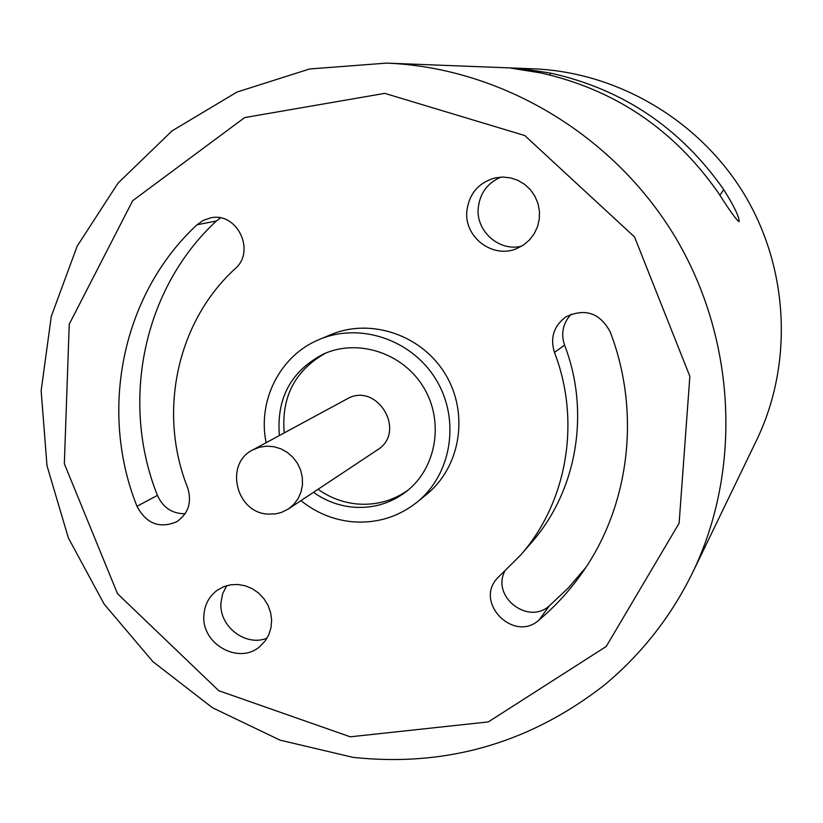 <?xml version="1.0" encoding="UTF-8"?>
<svg xmlns="http://www.w3.org/2000/svg" width="823" height="823" viewBox="0 0 823 823"><rect width="100%" height="100%" fill="white"/><g stroke="black" fill="none" stroke-linecap="round" stroke-linejoin="round"><path stroke-width="1.23" d="M723.736 189.609C734.188 206.326 739.311 216.994 739.126 221.613C736.791 220.523 729.785 210.822 718.109 192.51C673.656 129.201 614.462 89.316 540.516 72.877L510.918 68.165C514.437 67.753 527.728 69.42 550.793 73.175C622.836 89.182 680.477 127.997 723.736 189.609L719.93 195.216M571.244 314.139C562.932 323.089 560.7 333.418 564.568 345.135L554.445 352.388C581.203 421.345 567.14 502.308 520.64 555.083L497.411 578.096C473.997 602.59 513.984 642.989 539.014 620.038C554.939 606.644 569.002 591.367 581.203 574.207C629.472 507.04 641.384 412.93 610.182 331.844C599.926 312.946 585.184 307.936 565.967 316.814C553.817 325.877 549.98 337.739 554.445 352.388M520.64 555.083L531.524 542.511C576.861 491.064 590.585 412.23 564.568 345.135M504.746 571.337C491.413 596.819 528.273 625.357 549.394 605.769L568.6 587.704L585.781 567.52M220.369 217.93L216.336 221.037C143.14 288.657 120.065 401.933 157.419 495.395C163.016 507.647 172.244 513.778 185.124 513.778M300.94 500.631C315.939 512.647 332.821 519.673 351.596 521.689C376.09 523.788 397.931 517.266 417.107 502.123L426.612 494.356C460.571 466.939 469.223 413.547 445.48 374.403C422.065 335.054 370.875 317.596 330.723 334.704L319.396 339.446C280.262 355.238 257.27 400.482 266.148 442.702M417.107 502.123C451.662 474.233 460.438 419.843 436.241 379.948C412.385 339.837 360.248 322.04 319.396 339.446M313.47 492.329C325.26 500.693 338.222 505.62 352.367 507.091C372.377 508.799 390.318 503.645 406.212 491.629C436.406 468.39 444.441 421.664 423.691 387.489C403.26 353.118 358.231 338.263 323.542 353.993C291.095 370.936 276.363 398.116 279.367 435.542M318.048 489.284C329.756 497.586 342.635 502.472 356.678 503.933C375.607 505.569 392.766 500.94 408.157 490.066M325.836 353.016C295.076 370.247 281.199 396.892 284.202 432.929M288.307 509.026L377.273 449.996C407.395 431.869 376.862 381.018 346.709 399.104L252.805 449.914C224.37 463.534 235.779 512.482 267.64 514.087L275.417 513.922L281.415 512.451L288.307 509.026L293.76 504.417L298.07 498.676L301.012 492.041L302.463 484.84L302.329 477.422L300.632 470.128L297.453 463.308L292.926 457.3L287.289 452.383L280.797 448.782L273.761 446.673L266.529 446.159L259.43 447.259L252.805 449.914M692.596 572.664L756.594 440.223C793.249 364.208 789.062 269.111 744.558 194.753C699.817 120.539 617.836 72.177 533.51 68.823L386.532 63.114L309.623 68.978L236.911 92.083L172.007 130.908L117.977 183.19L77.197 246.087L51.283 316.392L41.15 390.73L46.983 465.664L68.35 537.882L104.192 604.175L152.903 661.651L212.396 707.698L280.087 740.165L353.046 757.366C445.829 767.262 529.498 743.251 604.051 685.312C641.312 654.47 670.827 616.921 692.596 572.664C742.284 469.738 736.318 339.097 674.932 236.582C613.258 134.231 500.723 67.589 386.532 63.114M197.036 224.751C122.071 294.161 98.595 410.379 136.978 506.299C146.257 523.706 159.487 528.86 176.657 521.782C188.457 513.603 192.109 502.215 187.613 487.627C157.728 412.745 176.564 322.215 235.1 268.751C256.138 251.128 236.983 211.532 210.472 217.91L203.271 220.358L197.036 224.751L216.336 221.037M203.888 615.357C204.577 604.761 209.032 596.387 217.262 590.235L223.599 586.758L230.615 584.803L237.981 584.484L245.336 585.811L252.332 588.723L258.638 593.085L263.936 598.691L267.989 605.265L270.592 612.487L271.621 620.028L271.034 627.517L268.854 634.584L265.191 640.911L260.222 646.189C239.483 665.344 201.306 644.327 203.888 615.357M466.806 211.604C468.894 193.899 478.4 182.655 495.323 177.871L502.997 177.058L510.692 177.922L518.048 180.412L524.735 184.434L530.454 189.784L534.929 196.244L537.975 203.507L539.456 211.244L539.281 219.113L537.491 226.757L534.148 233.814L529.415 239.987L523.51 244.987L516.7 248.597C493.152 258.988 464.357 237.559 466.806 211.604M226.716 585.678L222.632 593.784L220.945 602.858C219.021 626.519 245.727 647.032 267.033 638.154M500.806 177.12C487.257 183.097 479.716 193.539 478.194 208.456C476.116 231.582 499.499 251.91 521.659 246.159M549.651 74.934L550.793 73.175M350.289 736.811L488.327 721.905L606.232 646.466L679.119 523.212L689.859 376.327L634.554 236.983L524.765 135.548L384.763 93.369L244.678 117.576L132.698 200.678L69.245 324.2L64.338 463.75L117.494 593.681L218.753 690.703L350.289 736.811M157.419 495.395L136.978 506.299M549.394 605.769L539.014 620.038"/></g></svg>
